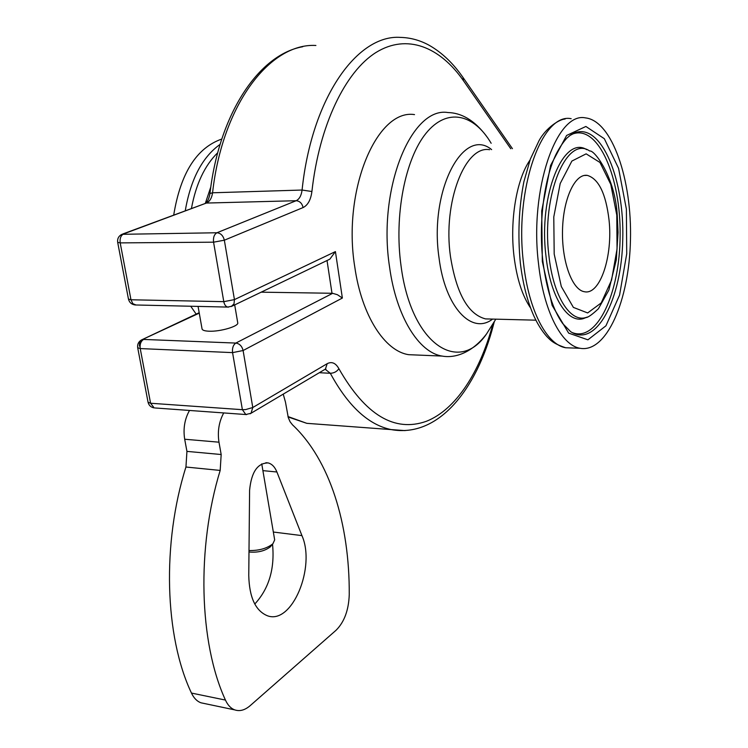 <?xml version="1.0" encoding="UTF-8"?>
<svg xmlns="http://www.w3.org/2000/svg" width="748" height="748" viewBox="0 0 748 748"><rect width="100%" height="100%" fill="white"/><g stroke="black" fill="none" stroke-linecap="round" stroke-linejoin="round"><path stroke-width="1.12" d="M248.991 551.902L250.122 552.089C258.378 552.604 265.129 550.837 270.383 546.797L271.29 545.713M261.744 463.863L274.675 539.888L272.898 543.777C266.98 548.462 259.014 550.724 249 550.547M234.694 304.894L237.733 322.781C239.098 326.212 220.202 331.794 208.982 331.205C204.737 331.018 202.428 330.27 202.063 328.961L198.07 306.409M328.587 259.762L329.831 259.173L335.422 251.599L234.442 299.611L234.002 303.912L231.16 306.587M235.835 343.07C239.566 343.65 241.987 346.128 243.1 350.522L342.369 298.041L337.404 294.712L332.664 293.319L235.835 343.07L143.607 339.433C140.848 341.191 139.717 344.239 140.222 348.568L232.563 352.626C232.086 348.101 233.18 344.912 235.835 343.07M492.82 324.249C479.954 372.149 455.859 409.661 426.379 421.292C394.542 432.578 365.379 415.056 338.9 368.717C335.721 363.014 331.822 361.331 327.203 363.668L252.787 407.52L245.54 409.595L242.389 409.689L232.563 352.626L243.1 350.522L252.787 407.52L251.029 413.251L250.113 413.794M139.409 346.081L139.558 342.453L141.363 340.003L199.258 313.132M141.363 340.003C138.474 341.799 137.249 344.361 137.688 347.689L140.222 348.568L150.582 403.247L148.048 402.209C148.852 405.407 150.89 407.305 154.172 407.903L150.582 403.247L242.389 409.689L245.811 414.532L246.597 414.588M228.617 307.101L227.794 307.082C225.774 306.596 224.437 304.782 223.792 301.659L130.975 299.77L132.854 303.697L136.005 304.988M122.794 233.984L206.373 203.054L123.71 233.872C120.839 235.405 119.671 238.416 120.194 242.885L117.679 242.343C117.23 238.706 118.642 236.031 121.915 234.311L216.948 232.759C214.19 234.358 213.068 237.499 213.563 242.184L223.792 301.659L234.442 299.611L224.344 240.201L303.099 207.561C302.08 203.334 299.77 201.053 296.152 200.716L216.948 232.759C220.725 233.17 223.194 235.648 224.344 240.201L213.563 242.184L120.194 242.885L130.975 299.77L128.45 299.05C129.339 302.491 131.573 304.464 135.154 304.969L227.794 307.082L232.207 306.091L329.831 259.173M261.164 292.169L331.99 293.272L327.026 260.519M416.87 355.029L408.735 354.683C384.921 351.27 361.695 315.88 354.776 266.952C342.191 190.011 376.955 108.563 414.514 114.603M276.91 471.997L301.94 535.615C315.908 566.928 292.131 624.907 267.56 615.819C255.582 610.976 249.318 597.54 248.757 575.511L249.598 490.23C251.365 472.1 257.555 462.993 268.158 462.928C271.935 463.919 274.853 466.939 276.91 471.997L262.894 470.632M254.778 604.038C268.971 588.639 274.899 568.704 272.534 544.217M154.976 407.959L245.811 414.532L251.029 413.251L324.548 369.596M609.031 219.921C613.051 255.9 600.158 295.338 584.431 291.729C572.201 289.972 561.673 261.491 562.515 230.066C563.188 198.622 575.006 173.471 587.236 175.369C598.596 178.679 605.861 193.536 609.031 219.921M173.723 215.003C180.586 173.171 196.602 147.861 221.773 139.053M196.182 314.132L190.731 306.241M538.541 263.82C529.21 189.712 556.531 111.461 585.497 117.894C612.163 120.793 632.125 179.997 630.452 240.201C629.218 300.481 606.563 353.318 579.952 348.269C561.505 345.267 543.637 311.084 538.541 263.82M283.23 394.131L285.465 402.087L288.289 417.627L290.084 421.76L292.487 424.836C329.756 459.693 349.643 523.974 349.251 594.595C348.699 610.134 344.314 622.009 336.095 630.227L250.178 705.654C244.951 710.142 239.828 711.563 234.797 709.899C230.88 708.44 227.766 705.168 225.447 700.072C198.968 642.607 196.518 547.545 220.183 470.427L221.174 454.522L218.977 442.19C217.369 431.521 218.949 421.769 223.727 412.933M189.496 410.456C184.644 419.142 183.045 428.735 184.691 439.235L186.935 451.381L185.943 467.023C161.961 542.833 164.513 636.314 191.469 693.069C193.835 698.09 197.005 701.334 200.978 702.802L204.251 703.485M342.369 298.041L335.422 251.599M303.099 207.561C307.858 205.204 310.794 199.856 311.907 191.516C319.284 125.01 345.38 71.574 376.076 52.435C406.921 33.398 439.824 46.787 463.414 80.662L510.781 148.749M273.338 532.034L301.94 535.615M311.907 191.516L302.08 190.039C301.322 195.611 299.35 199.174 296.152 200.716L206.373 203.054C209.721 201.558 211.787 198.145 212.563 192.788C222.511 103.804 270.411 42.804 315.899 45.469M463.414 80.662L462.993 77.446C453.092 63.15 441.741 52.388 428.95 45.16C419.89 40.233 410.418 37.652 400.545 37.4C357.544 34.184 311.766 97.277 302.08 190.039L212.563 192.788L209.964 193.508C208.991 198.856 207.458 202.082 205.373 203.204L210.814 186.935M493.138 323.678L493.484 324.791L494.335 321.537M325.156 369.231L330.317 373.28C333.954 373.159 336.815 371.644 338.9 368.717M327.203 363.668L325.408 369.082L325.913 369.101L325.146 369.269M319.293 372.71L330.317 373.28C348.11 406.061 368.371 424.836 391.101 429.586L405.089 430.605M321.425 424.415L306.792 423.331L287.971 416.543M191.451 208.402C195.985 184.008 204.746 165.448 217.724 152.714M220.099 144.383C202.325 157.071 190.721 179.183 185.27 210.702M571.977 347.979L565.656 347.755C546.928 344.753 528.789 310.757 523.591 263.782C514.1 190.142 541.758 112.35 571.173 118.698M494.054 321.995L486.574 333.889C458.879 374.907 411.11 344.538 401.04 265.83C394 215.611 405.107 158.922 426.033 133.275C446.967 107.403 473.802 113.733 491.165 143.279M487.416 137.464C473.905 118.941 460.235 112.855 447.996 112.546C411.391 106.291 377.347 188.945 389.577 267.092C396.281 316.769 418.927 352.645 442.133 356.076L408.735 354.683M491.632 149.619C463.302 126.066 429.043 190.6 439.011 257.695C445.06 307.54 471.913 335.291 492.605 319.078M490.707 319.031L485.536 318.9C468.117 314.375 456.42 293.553 450.455 256.433C442.676 202.446 465.05 145.075 489.613 149.712M529.986 160.1C516.625 179.099 509.594 220.305 514.026 256.386C516.821 278.714 522.338 295.918 530.594 307.989M554.193 254.068L553.782 216.957L560.196 183.531L571.883 161.063L586.142 153.845L599.971 162.466L610.789 184.41L616.782 215.097L617.053 248.944L611.574 280.079L601.205 302.94L587.648 312.945L573.379 307.4L561.309 286.521L554.193 254.068M548.882 255.414C541.318 195.106 566.75 134.808 589.742 151.031C594.202 149.516 615.426 177.323 617.296 216.144L618.054 232.394L616.287 259.893L608.863 290.131L598.428 308.718C592.061 314.712 587.825 317.666 585.721 317.591C569.995 322.444 553.062 295.703 548.882 255.414M587.302 317.059L583.384 318.611C567.414 323.547 550.201 296.517 545.937 255.713C538.354 195.396 563.515 134.649 586.741 149.694M571.107 134.659L573.127 133.827C598.587 125.066 620.905 177.893 620.129 235.396C620.008 292.936 597.054 343.22 571.874 332.421M569.939 135.472L575.446 132.602C601.803 123.551 624.552 180.006 622.747 239.51C621.682 299.125 596.39 348.437 570.649 331.663L562.805 323.697C553.137 310.336 546.479 289.373 542.842 260.818C538.532 222.502 544.133 179.034 556.035 154.312C559.495 147.618 563.104 142.214 566.89 138.1L570.593 135.005L575.446 132.602L570.986 134.78M542.319 261.463L541.72 210.871L550.584 165.467L566.601 135.463L585.88 126.468L604.337 138.717L618.568 168.347L626.385 209.122L626.721 253.834L619.568 295.095L605.936 325.81L587.909 339.826L568.658 333.122L552.155 305.408L542.319 261.463M218.977 442.19L184.691 439.235M221.174 454.522L186.935 451.381M220.183 470.427L185.943 467.023M225.447 700.072L191.469 693.069M270.383 546.797L272.898 543.777M142.167 339.629L199.183 312.711M137.688 347.689L148.048 402.209M117.679 242.343L128.45 299.05M265.886 462.713L268.158 462.928M463.124 77.633L512.436 148.684M288.083 416.954L306.792 423.331L391.101 429.586C438.16 438.188 476.56 389.932 493.484 324.791M209.964 193.47C219.08 114.023 258.771 54.501 302.734 46.741M584.244 175.462L587.236 175.369M565.095 119.054C559.448 119.138 546.049 127.814 539.112 140.502L530.36 159.072L523.871 181.755C518.832 207.822 517.644 234.891 520.327 262.941C522.815 283.632 527.349 301.351 533.922 316.095C537.681 324.239 541.935 330.999 546.695 336.376C550.35 340.06 552.865 343.491 565.656 347.755L579.952 348.269M495.83 319.162L486.574 333.889C472.278 352.738 455.102 358.479 442.133 356.076M535.886 320.172L490.51 319.031M585.721 317.591L587.348 317.077M234.797 709.899L200.978 702.802"/></g></svg>
